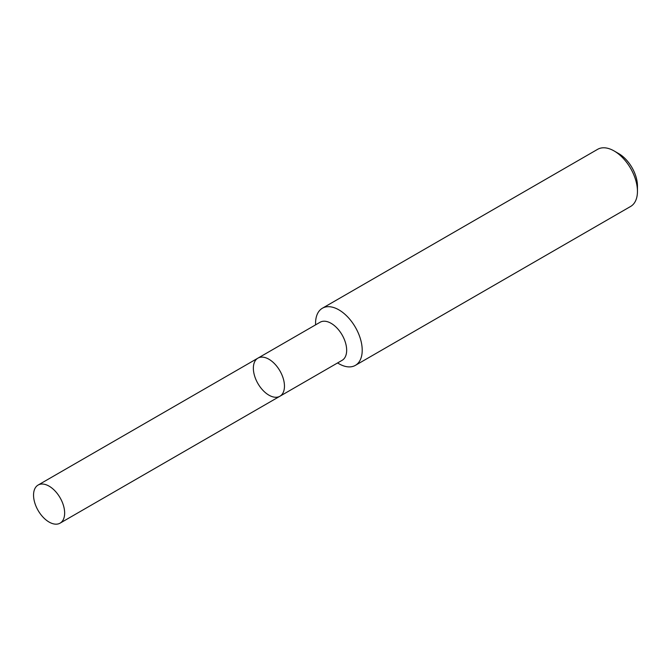 <?xml version="1.0" encoding="UTF-8"?>
<svg xmlns="http://www.w3.org/2000/svg" width="671" height="671" viewBox="0 0 671 671"><rect width="100%" height="100%" fill="white"/><g stroke="black" fill="none" stroke-linecap="round" stroke-linejoin="round"><path stroke-width="1.01" d="M337.555 362.961L338.889 363.724A32.988 19.048 -120 0 0 355.387 365.36L630.614 206.458A32.988 19.048 -120 0 0 637.45 191.352L637.45 185.968A26.387 15.232 -120 0 0 618.788 153.651L614.124 150.958A32.988 19.048 -120 0 0 597.635 149.323L322.399 308.224A32.988 19.048 -120 0 0 315.563 323.33L315.563 324.865M637.45 191.352A32.988 19.048 -120 0 0 614.124 150.958M355.387 365.36A32.988 19.048 -120 0 0 362.214 350.262A32.988 19.048 -120 0 0 347.813 317.064A32.988 19.048 -120 0 0 322.399 308.224M257.916 358.146A21.992 12.699 -120 0 1 274.867 364.043A21.992 12.699 -120 0 1 284.462 386.169A21.992 12.699 -120 0 1 279.908 396.242L342.109 360.327A21.992 12.699 -120 0 0 346.664 350.262A21.992 12.699 -120 0 0 337.068 328.127A21.992 12.699 -120 0 0 320.117 322.239L257.916 358.146A21.992 12.699 -120 0 0 257.916 383.544A21.992 12.699 -120 0 0 279.908 396.242A21.992 12.699 -120 0 0 284.462 386.169A21.992 12.699 -120 0 0 274.867 364.043A21.992 12.699 -120 0 0 257.916 358.146L38.104 485.058A21.992 12.699 -120 0 0 38.104 510.455A21.992 12.699 -120 0 0 60.096 523.145A21.992 12.699 -120 0 0 64.651 513.08A21.992 12.699 -120 0 0 55.047 490.954A21.992 12.699 -120 0 0 38.104 485.058M279.908 396.242L60.096 523.145"/></g></svg>
